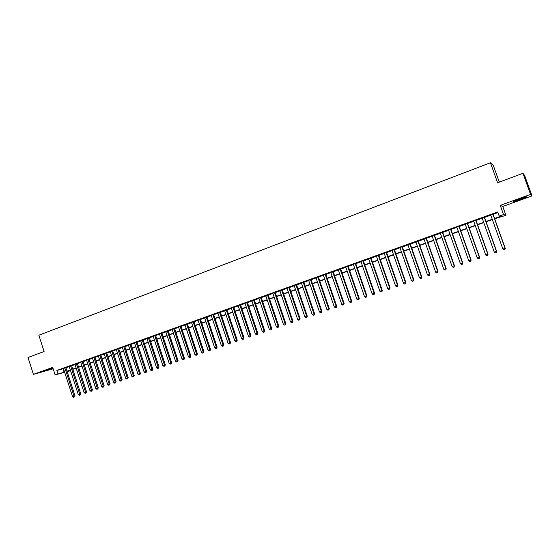 <?xml version="1.0" encoding="UTF-8"?>
<svg xmlns="http://www.w3.org/2000/svg" width="560" height="560" viewBox="0 0 560 560"><rect width="100%" height="100%" fill="white"/><g stroke="black" fill="none" stroke-linecap="round" stroke-linejoin="round"><path stroke-width="0.84" d="M52.948 368.137L43.106 371.42L53.025 368.396M520.296 199.57L526.386 197.099C527.226 196.469 524.937 197.099 519.519 199.003L513.464 201.46C512.652 202.083 514.927 201.453 520.296 199.57M70.56 370.685L67.165 371.644M499.296 182.112L493.29 165.354L490.448 162.743L38.85 335.23L44.1 351.512L28 357.504L33.411 374.36L53.165 368.823M490.448 162.743L497.602 182.742L522.963 173.306L524.678 175.56L532 195.909L530.558 194.411L500.269 205.373L503.552 214.564L505.939 215.334L494.655 218.722M500.269 205.373L502.768 206.465L532 195.909M502.768 206.465L505.939 215.334M522.963 173.306L530.558 194.411M65.863 367.612L63.448 368.48M71.589 365.554L69.118 366.338M77.35 363.482L74.935 364.35M83.146 361.396L80.738 362.264M88.984 359.303L86.569 360.171M94.85 357.196L92.435 358.057M100.758 355.068L98.343 355.936M106.701 352.933L104.286 353.801M112.679 350.791L110.264 351.652M118.692 348.628L116.277 349.496M124.747 346.451L122.332 347.319M130.837 344.26L128.429 345.128M136.969 342.062L134.554 342.923M143.136 339.843L140.721 340.711M149.345 337.61L146.93 338.478M155.589 335.37L153.181 336.238M161.875 333.109L159.467 333.977M168.203 330.834L165.795 331.702M174.566 328.552L172.158 329.413M180.978 326.249L178.57 327.11M187.425 323.932L185.017 324.793M193.914 321.594L191.506 322.462M200.445 319.249L198.044 320.117M207.018 316.89L204.617 317.751M213.64 314.51L211.239 315.371M220.297 312.116L217.896 312.977M227.003 309.708L224.602 310.569M233.751 307.279L231.357 308.14M240.548 304.843L238.154 305.704M247.387 302.386L244.993 303.247M254.268 299.908L251.874 300.769M261.198 297.416L258.811 298.277M268.177 294.91L265.79 295.771M275.198 292.39L272.811 293.244M282.275 289.849L279.888 290.703M289.394 287.287L287.007 288.148M296.555 284.711L294.175 285.572M303.772 282.121L301.392 282.975M311.038 279.51L308.658 280.364M318.353 276.885L315.98 277.739M325.717 274.232L323.344 275.086M333.137 271.572L330.764 272.426M340.606 268.884L338.233 269.738M348.124 266.182L345.758 267.036M355.698 263.466L353.332 264.313M363.321 260.722L360.962 261.576M371 257.964L368.641 258.811M378.735 255.185L376.376 256.032M386.519 252.385L384.167 253.232M394.366 249.571L392.014 250.411M402.262 246.729L399.917 247.576M410.214 243.873L407.876 244.713M418.229 240.996L415.891 241.836M426.3 238.091L423.962 238.931M434.427 235.172L432.096 236.012M442.617 232.232L440.286 233.065M450.863 229.271L448.539 230.104M459.172 226.282L456.848 227.115M467.537 223.279L465.22 224.105M475.972 220.248L473.655 221.074M484.463 217.196L482.153 218.022M494.564 218.449L500.234 216.419L499.184 216.125L497.693 211.953L56.875 370.447L63.511 368.662M65.919 367.794L69.237 366.604M71.652 365.743L74.998 364.539M77.413 363.671L80.794 362.453M83.209 361.585L86.632 360.36M89.047 359.492L92.498 358.253M94.913 357.385L98.406 356.132M100.821 355.264L104.349 353.997M106.764 353.129L110.327 351.848M112.742 350.98L116.34 349.685M118.755 348.817L122.395 347.508M124.81 346.647L128.492 345.324M130.9 344.456L134.617 343.119M137.032 342.251L140.791 340.907M143.199 340.039L146.993 338.674M149.408 337.806L153.244 336.427M155.652 335.566L159.53 334.173M161.938 333.305L165.858 331.898M168.266 331.03L172.228 329.609M174.636 328.748L178.633 327.306M181.041 326.445L185.08 324.989M187.488 324.128L191.576 322.658M193.977 321.797L198.107 320.313M200.515 319.452L204.687 317.954M207.088 317.086L211.302 315.574M213.703 314.713L217.966 313.18M220.367 312.319L224.672 310.772M227.073 309.911L231.427 308.343M233.821 307.482L238.217 305.907M240.618 305.046L245.063 303.45M247.457 302.589L251.944 300.972M254.338 300.111L258.881 298.487M261.268 297.626L265.86 295.974M268.247 295.12L272.881 293.454M275.275 292.593L279.958 290.913M282.345 290.052L287.077 288.351M289.464 287.497L294.245 285.782M296.632 284.921L301.462 283.185M303.849 282.331L308.735 280.574M311.108 279.72L316.05 277.949M318.43 277.095L323.421 275.303M325.794 274.449L330.834 272.636M333.207 271.782L338.31 269.948M340.676 269.101L345.828 267.246M348.194 266.399L353.402 264.53M355.768 263.676L361.032 261.786M363.398 260.939L368.718 259.028M371.077 258.181L376.453 256.249M378.805 255.402L384.244 253.449M386.596 252.602L392.091 250.635M394.436 249.788L399.994 247.793M402.339 246.953L407.953 244.937M410.291 244.09L415.968 242.053M418.306 241.213L424.039 239.155M426.377 238.315L432.173 236.229M434.504 235.396L440.363 233.289M442.694 232.456L448.616 230.328M450.94 229.488L456.932 227.339M459.249 226.506L465.304 224.329M467.621 223.503L473.739 221.305M476.049 220.472L482.237 218.253M484.54 217.42L490.798 215.173M493.094 214.347L497.931 212.611M493.017 214.123L490.714 214.949M64.687 372.309L55.125 374.885L52.703 367.381L33.411 374.36M55.125 374.885L64.603 372.043M56.875 370.447L57.974 373.863M499.184 216.125L503.552 214.564M67.095 371.413L70.497 370.503M492.352 219.541L486.094 221.781M483.784 222.6L477.589 224.812M475.279 225.638L469.154 227.829M466.837 228.655L460.775 230.818M458.451 231.651L452.459 233.786M450.135 234.619L444.206 236.733M441.875 237.566L436.009 239.666M433.678 240.499L427.875 242.571M425.537 243.404L419.797 245.455M417.452 246.288L411.775 248.318M409.43 249.151L403.809 251.16M401.464 252L395.906 253.981M393.554 254.821L388.052 256.788M385.7 257.628L380.254 259.574M377.902 260.414L372.519 262.332M370.153 263.179L364.833 265.083M362.467 265.923L357.196 267.806M354.83 268.653L349.615 270.515M347.249 271.355L342.09 273.203M339.717 274.05L334.614 275.87M332.241 276.717L327.194 278.523M324.814 279.37L319.816 281.155M317.443 282.002L312.494 283.766M310.114 284.62L305.228 286.363M302.841 287.217L298.004 288.946M295.617 289.793L290.829 291.508M288.442 292.355L283.703 294.049M281.316 294.903L276.626 296.576M274.232 297.43L269.591 299.089M267.204 299.943L262.612 301.581M260.218 302.435L255.675 304.059M253.281 304.913L248.78 306.516M246.386 307.377L241.941 308.966M239.54 309.82L235.137 311.395M232.736 312.249L228.382 313.803M225.981 314.664L221.669 316.204M219.268 317.058L215.005 318.584M212.597 319.438L208.376 320.95M205.975 321.804L201.796 323.295M199.388 324.156L195.258 325.633M192.85 326.494L188.762 327.95M186.354 328.811L182.308 330.26M179.9 331.114L175.896 332.549M173.481 333.41L169.519 334.824M167.111 335.685L163.191 337.085M160.776 337.946L156.898 339.332M154.483 340.193L150.647 341.565M148.232 342.426L144.431 343.784M142.016 344.645L138.257 345.989M135.842 346.85L132.125 348.18M129.71 349.041L126.028 350.357M123.613 351.218L119.966 352.52M117.551 353.381L113.946 354.669M111.531 355.53L107.961 356.804M105.546 357.665L102.018 358.932M99.603 359.793L96.103 361.039M93.688 361.9L90.23 363.139M87.815 364L84.392 365.225M81.977 366.086L78.589 367.297M76.174 368.158L72.821 369.355M70.406 370.216L67.088 371.399M67.018 371.175L70.336 369.992M72.751 369.131L76.097 367.934M78.519 367.073L81.9 365.862M84.315 364.994L87.738 363.776M90.16 362.915L93.618 361.676M96.033 360.815L99.526 359.562M101.941 358.701L105.476 357.441M107.891 356.58L111.454 355.306M113.869 354.438L117.481 353.15M119.896 352.289L123.536 350.987M125.951 350.126L129.633 348.81M132.048 347.949L135.772 346.619M138.18 345.758L141.946 344.414M144.354 343.553L148.155 342.195M150.57 341.334L154.406 339.962M156.821 339.101L160.699 337.715M163.114 336.847L167.034 335.447M169.442 334.586L173.404 333.172M175.819 332.311L179.823 330.883M182.231 330.022L186.277 328.573M188.685 327.712L192.773 326.256M195.181 325.395L199.311 323.918M201.719 323.057L205.891 321.566M208.299 320.705L212.52 319.2M214.921 318.339L219.184 316.82M221.592 315.959L225.897 314.419M228.298 313.565L232.659 312.011M235.053 311.15L239.456 309.575M241.857 308.721L246.302 307.132M248.703 306.278L253.197 304.668M255.591 303.814L260.134 302.19M262.528 301.336L267.12 299.698M269.514 298.844L274.148 297.185M276.542 296.331L281.232 294.658M283.619 293.804L288.358 292.11M290.745 291.256L295.533 289.548M297.92 288.694L302.757 286.965M305.137 286.118L310.03 284.368M312.41 283.514L317.352 281.75M319.732 280.903L324.73 279.118M327.103 278.271L332.157 276.465M334.53 275.618L339.633 273.791M342.006 272.944L347.158 271.103M349.531 270.256L354.746 268.394M357.112 267.547L362.376 265.671M364.742 264.824L370.069 262.92M372.428 262.08L377.811 260.155M380.17 259.315L385.609 257.369M387.961 256.529L393.463 254.562M395.815 253.722L401.373 251.741M403.718 250.901L409.339 248.892M411.684 248.059L417.361 246.029M419.699 245.189L425.439 243.138M427.777 242.305L433.58 240.233M435.918 239.4L441.784 237.307M444.108 236.474L450.037 234.353M452.368 233.52L458.36 231.378M460.684 230.552L466.739 228.389M469.056 227.563L475.181 225.372M477.498 224.546L483.686 222.334M485.996 221.508L492.254 219.275M63.007 368.844L64.099 372.218M64.848 367.871L73.983 396.116L72.548 396.613L63.434 368.48M492.828 214.067L505.064 248.367L502.894 249.109L490.672 214.837M492.975 214.011L505.225 248.339L504.847 249.662L503.979 249.956L504.847 249.662M504.91 249.648L505.225 248.339M502.894 249.109L503.979 249.956M484.253 217.147L496.419 251.328L494.27 252.063L482.118 217.917M484.421 217.084L496.601 251.293L496.209 252.616L495.355 252.91L496.209 252.616M496.286 252.595L496.601 251.293M494.27 252.063L495.355 252.91M475.734 220.206L487.844 254.268L485.709 255.003L473.62 220.969M475.93 220.136L488.047 254.226L487.641 255.542L486.787 255.836L487.641 255.542M487.725 255.528L488.047 254.226M485.709 255.003L486.787 255.836M467.285 223.244L479.325 257.187L477.211 257.915L465.185 224M467.502 223.167L479.549 257.138L479.136 258.454L478.289 258.748L479.136 258.454M479.227 258.433L479.549 257.138M477.211 257.915L478.289 258.748M458.899 226.261L470.876 260.085L468.776 260.806L456.813 227.01M459.13 226.177L471.121 260.022L470.694 261.345L469.854 261.632L470.694 261.345M470.792 261.324L471.121 260.022M468.776 260.806L469.854 261.632M450.576 229.25L462.483 262.962L460.397 263.676L448.504 229.999M450.828 229.159L462.749 262.892L462.315 264.215L461.475 264.502L462.315 264.215M462.42 264.187L462.749 262.892M460.397 263.676L461.475 264.502M442.309 232.225L454.16 265.811L452.088 266.525L440.251 232.96M442.575 232.127L454.44 265.741L453.992 267.064L453.166 267.344L453.992 267.064M454.104 267.029L454.44 265.741M452.088 266.525L453.166 267.344M434.098 235.172L445.886 268.646L443.835 269.353L432.061 235.907M434.392 235.067L446.187 268.569L445.732 269.885L444.913 270.172L445.732 269.885M445.851 269.857L446.187 268.569M443.835 269.353L444.913 270.172M425.957 238.098L437.682 271.46L435.638 272.16L423.927 238.826M426.265 237.986L437.997 271.376L437.535 272.692L436.716 272.972L437.535 272.692M437.661 272.657L437.997 271.376M435.638 272.16L436.716 272.972M417.865 241.003L429.534 274.253L427.504 274.946L415.856 241.731M418.194 240.891L429.87 274.162L429.394 275.478L428.582 275.758L429.394 275.478M429.527 275.443L429.87 274.162M427.504 274.946L428.582 275.758M409.836 243.894L421.442 277.025L419.426 277.718L407.834 244.608M410.179 243.768L421.792 276.927L421.309 278.25L420.504 278.523L421.309 278.25M421.449 278.208L421.792 276.927M419.426 277.718L420.504 278.523M401.863 246.757L413.406 279.783L411.411 280.469L399.882 247.471M402.227 246.624L413.777 279.678L413.28 280.994L412.482 281.267L413.28 280.994M413.434 280.952L413.777 279.678M411.411 280.469L412.482 281.267M393.946 249.599L405.433 282.513L403.445 283.192L391.979 250.313M394.324 249.466L405.825 282.408L405.314 283.717L404.523 283.99L405.314 283.717M405.475 283.675L405.825 282.408M403.445 283.192L404.523 283.99M386.085 252.427L397.516 285.229L395.542 285.901L384.132 253.127M386.484 252.287L397.922 285.11L397.404 286.426L396.62 286.699L397.404 286.426M397.565 286.377L397.922 285.11M395.542 285.901L396.62 286.699M378.28 255.234L389.655 287.924L387.695 288.596L376.341 255.927M378.693 255.08L390.075 287.805L389.55 289.114L388.766 289.387L389.55 289.114M389.718 289.065L390.075 287.805M387.695 288.596L388.766 289.387M370.531 258.013L381.843 290.598L379.904 291.263L368.606 258.706M370.965 257.859L382.284 290.472L381.843 290.598L381.752 291.788L380.975 292.054L381.752 291.788M381.927 291.732L382.284 290.472M379.904 291.263L380.975 292.054M362.838 260.778L374.094 293.258L372.162 293.916L360.92 261.471M363.286 260.624L374.549 293.125L374.094 293.258L374.003 294.434L373.233 294.7L374.003 294.434M374.185 294.378L374.549 293.125M372.162 293.916L373.233 294.7M355.194 263.529L366.394 295.897L364.476 296.548L353.297 264.208M355.663 263.361L366.87 295.757L366.394 295.897L366.317 297.066L365.547 297.332L366.317 297.066M366.506 297.01L366.87 295.757M364.476 296.548L365.547 297.332M347.613 266.252L358.75 298.515L356.846 299.166L345.723 266.931M348.089 266.084L359.24 298.368L358.75 298.515L358.68 299.684L357.917 299.943L358.68 299.684M358.876 299.621L359.24 298.368M356.846 299.166L357.917 299.943M340.074 268.961L351.162 301.119L349.272 301.763L338.198 269.64M340.571 268.786L351.666 300.965L351.162 301.119L351.092 302.274L350.336 302.533L351.092 302.274M351.295 302.218L351.666 300.965M349.272 301.763L350.336 302.533M332.591 271.649L343.623 303.702L341.747 304.346L330.729 272.321M333.102 271.467L344.141 303.548L343.623 303.702L343.56 304.857L342.811 305.109L343.56 304.857M343.77 304.794L344.141 303.548M341.747 304.346L342.811 305.109M325.157 274.323L336.133 306.264L334.271 306.901L323.309 274.988M325.682 274.134L336.672 306.103L336.133 306.264L336.084 307.412L335.335 307.671L336.084 307.412M336.301 307.349L336.672 306.103M334.271 306.901L335.335 307.671M317.779 276.976L328.699 308.812L326.851 309.449L315.945 277.634M318.318 276.78L329.252 308.651L328.699 308.812L328.657 309.953L327.915 310.212L328.657 309.953M328.874 309.89L329.252 308.651M326.851 309.449L327.915 310.212M310.45 279.608L321.321 311.346L319.48 311.976L308.623 280.266M311.003 279.412L321.881 311.171L321.321 311.346L321.279 312.48L320.544 312.732L321.279 312.48M321.503 312.41L321.881 311.171M319.48 311.976L320.544 312.732M303.17 282.226L313.985 313.859L312.158 314.482L301.357 282.877M303.737 282.023L314.566 313.684L313.985 313.859L313.95 314.986L313.222 315.238L313.95 314.986M314.188 314.916L314.566 313.684M312.158 314.482L313.222 315.238M295.939 284.823L306.705 316.351L304.892 316.974L294.14 285.467M296.527 284.613L307.3 316.176L306.705 316.351L306.677 317.478L305.949 317.723L306.677 317.478M306.915 317.401L307.3 316.176M304.892 316.974L305.949 317.723M288.757 287.406L299.467 318.836L297.668 319.452L286.972 288.05M289.359 287.189L300.076 318.647L299.467 318.836L299.446 319.949L298.732 320.194L299.446 319.949M299.691 319.879L300.076 318.647M297.668 319.452L298.732 320.194M281.624 289.968L292.285 321.293L290.5 321.909L279.853 290.605M282.24 289.751L292.908 321.104L292.285 321.293L292.271 322.406L291.557 322.651L292.271 322.406M292.523 322.329L292.908 321.104M290.5 321.909L291.557 322.651M274.54 292.516L285.152 323.743L283.374 324.352L272.776 293.146M275.17 292.292L285.789 323.547L285.152 323.743L285.145 324.849L284.431 325.087L285.145 324.849M285.397 324.765L285.789 323.547M283.374 324.352L284.431 325.087M267.505 295.043L278.061 326.172L276.297 326.774L265.755 295.673M268.142 294.812L278.712 325.969L278.061 326.172L278.061 327.271L277.354 327.509L278.061 327.271M278.32 327.187L278.712 325.969M276.297 326.774L277.354 327.509M260.519 297.556L271.019 328.587L269.269 329.182L258.776 298.179M261.17 297.318L271.684 328.377L271.019 328.587L271.026 329.679L270.326 329.917L271.026 329.679M271.292 329.595L271.684 328.377M269.269 329.182L270.326 329.917M253.575 300.048L264.026 330.981L262.29 331.576L251.846 300.671M254.24 299.81L264.705 330.771L264.026 330.981L264.04 332.073L263.34 332.311L264.04 332.073M264.306 331.982L264.705 330.771M262.29 331.576L263.34 332.311M246.673 302.526L257.082 333.361L255.353 333.956L244.958 303.149M247.352 302.288L257.775 333.151L257.082 333.361L257.096 334.446L256.403 334.684L257.096 334.446M257.376 334.355L257.775 333.151M255.353 333.956L256.403 334.684M239.827 304.99L250.18 335.727L248.465 336.315L238.119 305.606M240.513 304.745L250.887 335.51L250.18 335.727L250.201 336.805L249.515 337.043L250.201 336.805M250.481 336.714L250.887 335.51M248.465 336.315L249.515 337.043M233.016 307.44L243.327 338.079L241.619 338.66L231.322 308.049M233.723 307.181L244.041 337.855L243.327 338.079L243.355 339.15L242.669 339.381L243.355 339.15M243.642 339.059L244.041 337.855M241.619 338.66L242.669 339.381M226.254 309.869L236.516 340.41L234.822 340.991L224.574 310.471M226.975 309.61L237.244 340.186L236.516 340.41L236.551 341.474L235.872 341.712L236.551 341.474M236.838 341.383L237.244 340.186M234.822 340.991L235.872 341.712M219.541 312.284L229.754 342.727L228.067 343.308L217.868 312.879M220.269 312.018L230.489 342.496L229.754 342.727L229.789 343.791L229.117 344.022L229.789 343.791M230.083 343.7L230.489 342.496M228.067 343.308L229.117 344.022M212.863 314.678L223.034 345.03L221.361 345.604L211.204 315.273M213.605 314.412L223.783 344.799L223.034 345.03L223.076 346.087L222.404 346.318L223.076 346.087M223.377 345.996L223.783 344.799M221.361 345.604L222.404 346.318M206.234 317.065L216.356 347.319L214.69 347.893L204.589 317.653M206.99 316.792L217.119 347.081L216.356 347.319L216.405 348.369L215.74 348.6L216.405 348.369M216.713 348.278L217.119 347.081M214.69 347.893L215.74 348.6M199.647 319.431L209.72 349.594L208.068 350.161L198.009 320.019M200.417 319.151L210.497 349.349L209.72 349.594L209.776 350.637L209.118 350.868L209.776 350.637M210.084 350.539L210.497 349.349M208.068 350.161L209.118 350.868M193.109 321.783L203.133 351.855L201.488 352.415L191.478 322.364M193.879 321.503L203.917 351.603L203.133 351.855L203.189 352.891L202.538 353.115L203.189 352.891M203.504 352.793L203.917 351.603M201.488 352.415L202.538 353.115M186.606 324.114L196.581 354.095L194.95 354.655L184.982 324.702M187.39 323.834L197.386 353.843L196.581 354.095L196.651 355.131L196 355.355L196.651 355.131M196.966 355.033L197.386 353.843M194.95 354.655L196 355.355M180.145 326.438L190.078 356.328L188.461 356.881L178.535 327.019M180.943 326.151L190.89 356.069L190.078 356.328L190.148 357.357L189.504 357.581L190.148 357.357M190.47 357.252L190.89 356.069M188.461 356.881L189.504 357.581M173.726 328.748L183.617 358.54L182.007 359.093L172.13 329.322M174.538 328.454L184.436 358.281L183.617 358.54L183.687 359.569L183.043 359.786L183.687 359.569M184.016 359.464L184.436 358.281M182.007 359.093L183.043 359.786M167.349 331.037L177.191 360.745L175.595 361.291L165.76 331.611M168.168 330.743L178.024 360.479L177.191 360.745L177.275 361.76L176.631 361.984L177.275 361.76M177.604 361.655L178.024 360.479M175.595 361.291L176.631 361.984M161.014 333.312L170.814 362.929L169.225 363.475L159.432 333.879M161.84 333.018L171.654 362.663L170.814 362.929L170.898 363.944L170.261 364.161L170.898 363.944M171.234 363.839L171.654 362.663M169.225 363.475L170.261 364.161M154.714 335.58L164.472 365.106L162.89 365.645L153.146 336.14M155.554 335.272L165.326 364.833L164.472 365.106L164.563 366.114L163.926 366.331L164.563 366.114M164.899 366.002L165.326 364.833M162.89 365.645L163.926 366.331M148.456 337.827L158.172 367.262L156.604 367.801L146.902 338.387M149.31 337.519L159.033 366.989L158.172 367.262L158.263 368.27L157.64 368.48L158.263 368.27M158.613 368.158L159.033 366.989M156.604 367.801L157.64 368.48M142.24 340.06L151.907 369.411L150.353 369.943L140.693 340.62M143.101 339.752L152.782 369.131L151.907 369.411L152.012 370.412L151.389 370.622L152.012 370.412M152.362 370.3L152.782 369.131M150.353 369.943L151.389 370.622M136.066 342.279L145.691 371.539L144.137 372.071L134.526 342.832M136.934 341.964L146.573 371.259L145.691 371.539L145.796 372.54L145.173 372.75L145.796 372.54M146.146 372.421L146.573 371.259M144.137 372.071L145.173 372.75M129.927 344.484L139.51 373.66L137.97 374.192L128.394 345.037M130.809 344.169L140.399 373.373L139.51 373.66L139.615 374.654L138.999 374.864L139.615 374.654M139.972 374.535L140.399 373.373M137.97 374.192L138.999 374.864M123.823 346.682L133.364 375.767L131.831 376.292L122.304 347.228M124.719 346.36L134.267 375.48L133.364 375.767L133.476 376.754L132.867 376.964L133.476 376.754M133.84 376.635L134.267 375.48M131.831 376.292L132.867 376.964M117.761 348.859L127.26 377.86L125.741 378.378L116.249 349.398M118.664 348.537L128.177 377.566L127.26 377.86L127.379 378.84L126.77 379.05L127.379 378.84M127.743 378.721L128.177 377.566M125.741 378.378L126.77 379.05M111.734 351.022L121.191 379.939L119.679 380.457L110.236 351.561M112.644 350.693L122.115 379.645L121.191 379.939L121.317 380.912L120.708 381.122L121.317 380.912M121.681 380.793L122.115 379.645M119.679 380.457L120.708 381.122M105.749 353.178L115.164 382.004L113.659 382.522L104.258 353.71M106.666 352.842L116.095 381.703L115.164 382.004L115.29 382.977L114.688 383.18L115.29 382.977M115.661 382.858L116.095 381.703M113.659 382.522L114.688 383.18M99.799 355.313L109.172 384.062L107.681 384.573L98.315 355.845M100.73 354.977L110.117 383.754L109.172 384.062L109.305 385.028L108.703 385.231L109.305 385.028M109.676 384.902L110.117 383.754M107.681 384.573L108.703 385.231M93.884 357.441L103.215 386.099L101.731 386.61L92.407 357.966M94.822 357.105L104.167 385.791L103.215 386.099L103.348 387.065L102.76 387.268L103.348 387.065M103.733 386.939L104.167 385.791M101.731 386.61L102.76 387.268M88.004 359.555L97.3 388.129L95.823 388.633L86.541 360.08M88.956 359.212L98.259 387.821L97.3 388.129L97.44 389.088L96.845 389.284L97.44 389.088M97.825 388.962L98.259 387.821M95.823 388.633L96.845 389.284M82.159 361.655L91.413 390.145L89.95 390.649L80.71 362.173M83.118 361.305L92.386 389.83L91.413 390.145L91.56 391.097L90.972 391.3L91.56 391.097M91.945 390.971L92.386 389.83M89.95 390.649L90.972 391.3M76.356 363.741L85.568 392.147L84.112 392.644L74.907 364.259M77.322 363.391L86.548 391.832L85.568 392.147L85.715 393.099L85.134 393.295L85.715 393.099M86.107 392.973L86.548 391.832M84.112 392.644L85.134 393.295M70.581 365.813L79.758 394.142L78.309 394.639L69.146 366.331M71.561 365.463L80.745 393.82L79.758 394.142L79.912 395.087L79.331 395.283L79.912 395.087M80.304 394.954L80.745 393.82M78.309 394.639L79.331 395.283M65.835 367.521L74.984 395.801L73.983 396.116L74.137 397.061L73.563 397.257L74.137 397.061M74.536 396.928L74.984 395.801M72.548 396.613L73.563 397.257"/></g></svg>
